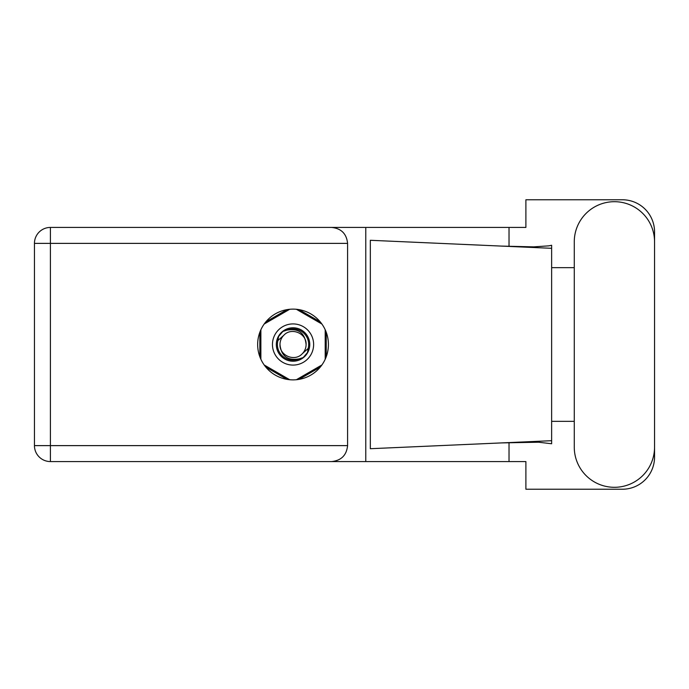 <?xml version="1.0" encoding="UTF-8"?>
<svg xmlns="http://www.w3.org/2000/svg" width="689" height="689" viewBox="0 0 689 689"><rect width="100%" height="100%" fill="white"/><g stroke="black" fill="none" stroke-linecap="round" stroke-linejoin="round"><path stroke-width="1.03" d="M287.046 309.628L265.842 321.875M320.239 321.875L299.026 309.628M326.233 356.747L326.233 332.253M299.026 379.372L320.239 367.125M265.842 367.125L287.046 379.372M259.848 332.253L259.848 356.747M574.273 447.161A40.143 40.143 0 0 0 614.407 487.304A40.143 40.143 0 0 0 654.55 447.161L654.55 241.839A40.143 40.143 0 0 0 614.407 201.696A40.143 40.143 0 0 0 574.273 241.839L574.273 447.161M293.04 309.12A35.38 35.38 0 0 0 257.66 344.5A35.38 35.38 0 0 0 293.04 379.88A35.38 35.38 0 0 0 328.42 344.5A35.38 35.38 0 0 0 293.04 309.12M347.592 243.381L50.4 243.381L50.4 445.619L34.45 445.619A15.95 15.95 0 0 0 50.4 461.57A15.95 15.95 0 0 1 34.45 445.619L34.45 243.381A15.95 15.95 0 0 1 50.4 227.43L331.633 227.43C341.253 228.438 346.576 233.76 347.592 243.381L347.592 445.619C346.576 455.24 341.253 460.562 331.633 461.57L50.4 461.57L50.4 445.619L347.592 445.619M654.55 267.668L654.55 231.926A32.159 32.159 0 0 0 622.391 199.767L525.896 199.767L525.896 227.43L331.633 227.43M654.55 421.332L654.55 457.074A32.159 32.159 0 0 1 622.391 489.233L525.896 489.233L525.896 461.57L331.633 461.57M574.273 421.332L551.631 421.332L551.631 443.75L538.583 442.226L501.549 442.906L551.631 440.693L551.631 248.307L551.631 267.668L574.273 267.668M509.025 442.596L509.025 461.57M509.025 227.43L509.025 246.404M548.866 245.844L551.631 245.25L551.631 248.307L501.549 246.094L533.699 246.869L548.866 245.844M501.549 442.906L370.329 448.711L370.329 240.289L501.549 246.094M365.781 227.43L365.781 461.57M551.631 422.719L551.631 266.281M272.456 344.5A20.584 20.584 0 0 0 293.04 365.084A20.584 20.584 0 0 0 313.624 344.5A20.584 20.584 0 0 0 293.04 323.916A20.584 20.584 0 0 0 272.456 344.5M276.315 344.5A16.725 16.725 0 0 0 293.04 361.225A16.725 16.725 0 0 0 309.766 344.5A16.725 16.725 0 0 0 293.04 327.775A16.725 16.725 0 0 0 276.315 344.5M277.925 340.521L283.808 335.267A13.057 13.057 0 0 0 279.984 344.5C281.198 356.135 287.632 360.915 299.284 358.831L303.229 357.531L307.492 352.544L308.155 348.479A15.632 15.632 0 0 0 286.796 330.169L282.852 331.469L278.589 336.456L277.925 340.521A15.632 15.632 0 0 0 299.284 358.831M283.808 335.267C291.283 326.93 306.7 333.321 306.097 344.5C304.874 332.865 298.44 328.085 286.796 330.169M308.155 348.479L302.273 353.733A13.057 13.057 0 0 0 306.097 344.5M302.273 353.733C294.789 362.069 279.381 355.679 279.984 344.5M296.356 309.275L321.884 324.019M264.197 324.019L289.724 309.275M260.873 359.236L260.873 329.764M289.724 379.725L264.197 364.981M321.884 364.981L296.356 379.725M325.199 329.764L325.199 359.236M34.45 243.381L50.4 243.381L50.4 227.43"/></g></svg>
